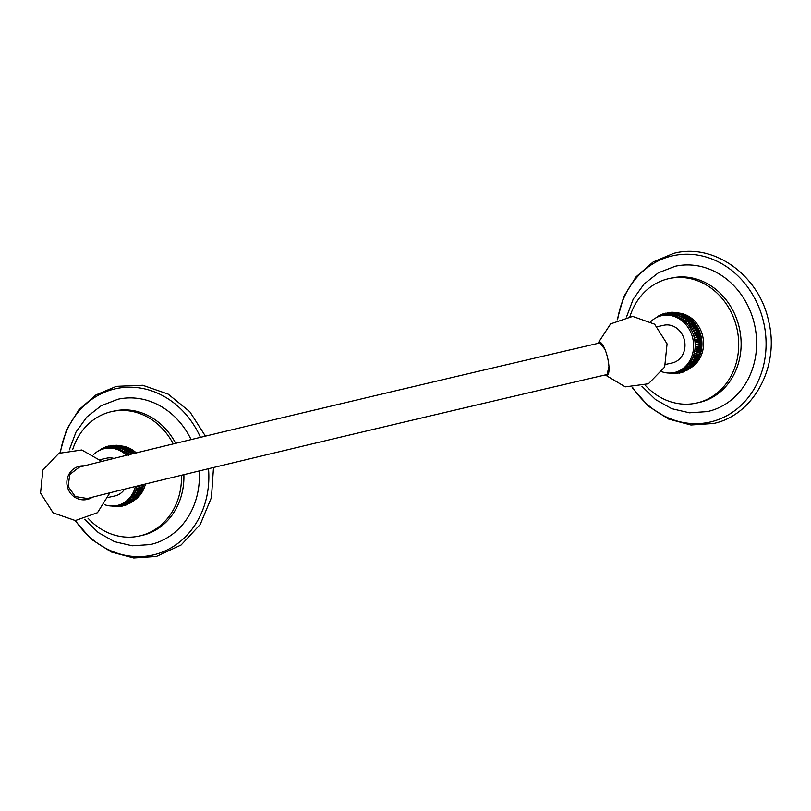 <?xml version="1.0" encoding="UTF-8"?>
<svg xmlns="http://www.w3.org/2000/svg" width="811" height="811" viewBox="0 0 811 811"><rect width="100%" height="100%" fill="white"/><g stroke="black" fill="none" stroke-linecap="round" stroke-linejoin="round"><path stroke-width="1.22" d="M199.232 470.948A74.43 64.839 77.5 0 1 150.187 544.566L132.244 545.773L114.523 541.647L98.303 532.574L84.709 519.253M183.874 474.658A63.745 55.533 77.5 0 1 141.773 535.483L139.35 536.02A63.745 55.533 77.5 0 1 87.973 518.178M75.474 520.55A85.196 74.227 -102.5 0 0 153.532 554.846A85.196 74.227 -102.5 0 0 208.508 468.707M200.449 437.342A85.196 74.227 -102.5 0 0 114.625 388.966A85.196 74.227 -102.5 0 0 60.409 452.589M69.32 449.862L76.011 432.05L86.868 416.966L101.193 405.733L117.97 399.245A74.43 64.839 77.5 0 1 191.082 439.603M175.663 443.333A63.745 55.533 -102.5 0 0 114.169 411.035L111.756 411.572A63.745 55.533 -102.5 0 0 72.726 449.456M173.26 443.911A63.745 55.533 -102.5 0 0 111.756 411.572M181.461 475.246A63.745 55.533 77.5 0 1 139.35 536.02M145.433 484.025A29.135 25.384 77.5 0 1 133.541 500.742M136.289 452.923A29.135 25.384 -102.5 0 0 121.488 445.999M128.462 455.275C131.311 452.508 133.572 452.011 135.234 453.775M133.622 452.305C133.146 451.626 130.885 452.122 126.851 453.815C129.537 450.987 131.798 450.49 133.622 452.305M128.108 454.93A29.135 25.384 -102.5 0 0 126.851 453.815A29.135 25.384 -102.5 0 0 125.147 452.487C127.672 449.629 129.932 449.122 131.919 450.987C131.352 450.135 129.091 450.642 125.147 452.487A29.135 25.384 -102.5 0 0 123.373 451.321L129.669 449.416M131.737 450.774L133.44 452.122M129.851 449.497L131.615 450.703M130.145 449.811C129.466 448.818 127.205 449.314 123.373 451.321A29.135 25.384 -102.5 0 0 121.528 450.298L127.601 448.28M128.3 448.797C127.499 447.662 125.249 448.159 121.528 450.298A29.135 25.384 -102.5 0 0 119.622 449.446L125.441 447.297M126.394 447.946C125.472 446.668 123.221 447.175 119.622 449.446A29.135 25.384 -102.5 0 0 117.676 448.767L123.181 446.506M124.924 447.064L123.566 446.587L117.676 448.767A29.135 25.384 -102.5 0 0 115.699 448.25L120.849 445.898M122.593 446.293L121.305 445.959L115.699 448.25A29.135 25.384 -102.5 0 0 113.692 447.915L118.457 445.492M120.2 445.726L118.984 445.513L113.692 447.915A29.135 25.384 -102.5 0 0 111.685 447.753L116.014 445.3M117.757 445.371L116.602 445.269L111.685 447.753A29.135 25.384 -102.5 0 0 109.688 447.773L113.56 445.32M115.294 445.229L109.688 447.773A29.135 25.384 -102.5 0 0 107.701 447.976L111.117 445.563M112.83 445.31L107.701 447.976A29.135 25.384 -102.5 0 0 106.089 448.27L104.507 448.615A29.135 25.384 -102.5 0 0 93.63 454.515M108.694 446.02L105.744 448.341L110.387 445.624M126.567 455.316A29.135 25.384 -102.5 0 0 104.507 448.615M137.029 486.083A29.135 25.384 77.5 0 1 136.927 486.509A29.135 25.384 77.5 0 1 136.278 488.617A29.135 25.384 77.5 0 1 135.488 490.655A29.135 25.384 77.5 0 1 134.555 492.601A29.135 25.384 77.5 0 1 133.491 494.457A29.135 25.384 77.5 0 1 132.284 496.2A29.135 25.384 77.5 0 1 130.966 497.822A29.135 25.384 77.5 0 1 129.527 499.312A29.135 25.384 77.5 0 1 127.986 500.671A29.135 25.384 77.5 0 1 126.354 501.867A29.135 25.384 77.5 0 1 124.63 502.921A29.135 25.384 77.5 0 1 122.826 503.813A29.135 25.384 77.5 0 1 120.961 504.533A29.135 25.384 77.5 0 1 119.045 505.081A29.135 25.384 77.5 0 1 118.7 505.162L117.129 505.506A29.135 25.384 77.5 0 1 104.771 504.766M135.447 486.478A29.135 25.384 77.5 0 1 117.129 505.506L119.775 506.51L115.415 505.821M143.699 485.029L143.699 485.008C143.091 487.127 140.83 487.634 136.927 486.509L143.699 485.008L143.851 484.41A29.135 25.384 77.5 0 1 143.699 485.008L143.05 487.117C142.331 489.378 140.08 489.874 136.278 488.617C140.658 488.192 142.918 487.685 143.05 487.117M110.539 505.963L111.604 506.023M113.104 506.439L112.577 506.409M112.009 506.034L114.949 506.652L113.408 506.013M115.547 506.632L114.949 506.652M113.682 505.993L117.362 506.682L115.274 505.841M118.001 506.611L117.362 506.693M120.444 506.368L119.775 506.51M117.179 505.496L121.174 506.307L122.187 506.115L119.045 505.081L123.566 505.78L124.559 505.496L120.961 504.533L125.887 505.05L126.881 504.665L122.826 503.813L129.121 503.631L124.63 502.921L130.247 503.013L131.25 502.394L126.354 501.867L132.254 501.725L133.268 500.975L127.986 500.671L134.119 500.286L135.153 499.394L129.527 499.312C133.703 499.961 135.964 499.464 136.309 497.812M122.866 505.902L122.187 506.115M125.239 505.223L124.559 505.496M127.53 504.33L126.881 504.665M129.73 503.246L129.121 503.631M131.808 501.979L131.25 502.394M137.221 497.224L130.966 497.822C135.214 498.309 137.464 497.802 137.738 496.322M138.711 495.389L132.284 496.2C136.583 496.504 138.843 496.008 139.066 494.7M140.039 493.453L138.874 495.217M140.262 492.956C139.157 495.551 136.897 496.048 133.491 494.457C137.819 494.588 140.08 494.081 140.262 492.956M141.205 491.436L140.151 493.311M141.327 491.101C140.364 493.595 138.103 494.092 134.555 492.601C138.924 492.551 141.175 492.044 141.327 491.101M142.199 489.357L141.276 491.334M142.26 489.155C141.428 491.537 139.168 492.034 135.488 490.655C139.867 490.412 142.128 489.915 142.26 489.155M143.03 487.218L142.239 489.286M98.749 450.764L98.019 451.18M100.331 449.993L101.314 448.919L99.155 450.551M101.314 448.919L101.831 448.676M102.054 449.314L103.443 447.804L100.625 449.862M103.443 447.804L104.031 447.591M103.859 448.767L105.673 446.871L102.237 449.253M105.673 446.871L106.322 446.699M107.995 446.141L103.94 448.757M124.59 489.155A19.312 16.828 77.5 0 1 115 495.916L108.562 497.346M100.199 459.634L106.636 458.205A19.312 16.828 77.5 0 1 113.956 458.428M92.363 497.234A17.051 16.423 -104.6 0 1 87.629 499.343A17.051 16.423 -104.6 0 1 67.333 486.559A17.051 16.423 -104.6 0 1 79.032 466.335A17.051 16.423 -104.6 0 1 84.293 465.879M84.212 465.899A17.051 16.423 75.4 0 0 78.991 466.345M92.282 497.255A17.051 16.423 -104.6 0 1 87.588 499.353M604.894 349.217L599.724 342.972C383.735 393.183 137.698 451.889 79.235 467.177L69.797 474.455L68.114 486.387L75.251 496.545L87.365 498.522C145.047 483.437 391.348 424.66 607.054 374.52L608.949 366.643M598.325 343.296A17.051 4.582 76.9 0 1 599.4 342.171M605.665 374.844A17.051 4.582 -103.1 0 0 607.125 375.381M598.052 343.367A17.051 4.582 76.9 0 1 599.258 342.201A17.051 4.582 76.9 0 1 607.561 357.651A17.051 4.582 76.9 0 1 606.983 375.422A17.051 4.582 76.9 0 1 605.381 374.905M657.427 326.671L663.864 325.241A19.312 16.828 77.5 0 1 684.413 340.194A19.312 16.828 77.5 0 1 672.228 362.953L665.79 364.382M677.672 373.395L674.357 372.543A29.135 25.384 77.5 0 0 692.736 338.207A29.135 25.384 -102.5 0 0 661.735 315.651A29.135 25.384 -102.5 0 0 650.848 321.551M680.094 372.938L676.273 372.117A29.135 25.384 77.5 0 1 675.928 372.188L674.346 372.543A29.135 25.384 77.5 0 1 661.989 371.793M693.709 335.642C697.541 333.635 699.802 333.139 700.481 334.142C700.349 334.913 698.089 335.409 693.709 335.642L700.481 334.142A29.135 25.384 -102.5 0 1 701.079 336.352L694.307 337.852C698.251 335.997 700.501 335.501 701.079 336.352C700.927 337.305 698.666 337.812 694.307 337.852A29.135 25.384 -102.5 0 0 693.709 335.642A29.135 25.384 -102.5 0 0 692.969 333.493A29.135 25.384 -102.5 0 0 692.077 331.395A29.135 25.384 -102.5 0 0 691.043 329.378A29.135 25.384 -102.5 0 0 689.887 327.451A29.135 25.384 -102.5 0 0 688.6 325.616A29.135 25.384 -102.5 0 0 687.191 323.903A29.135 25.384 -102.5 0 0 685.68 322.302A29.135 25.384 -102.5 0 0 684.068 320.842A29.135 25.384 -102.5 0 0 682.375 319.524A29.135 25.384 -102.5 0 0 680.591 318.348A29.135 25.384 -102.5 0 0 678.746 317.334A29.135 25.384 -102.5 0 0 676.85 316.483A29.135 25.384 -102.5 0 0 674.894 315.793A29.135 25.384 -102.5 0 0 672.917 315.286A29.135 25.384 -102.5 0 0 670.92 314.952A29.135 25.384 -102.5 0 0 668.913 314.79A29.135 25.384 -102.5 0 0 666.906 314.81A29.135 25.384 -102.5 0 0 664.919 315.003A29.135 25.384 -102.5 0 0 663.307 315.297L661.735 315.651M683.622 314.982C682.7 313.705 680.439 314.202 676.85 316.483L682.142 314.1L680.794 313.624L674.894 315.793L679.821 313.32L678.533 312.995L672.917 315.286L677.428 312.752L676.202 312.549L670.92 314.952L674.985 312.397L673.829 312.306L668.913 314.79L672.522 312.265L671.427 312.276L666.906 314.81L670.058 312.347L664.919 315.003L668.335 312.59M665.912 313.056L662.962 315.378L667.615 312.651M670.058 312.347L670.788 312.347M700.481 334.142A29.135 25.384 -102.5 0 0 699.741 331.983A29.135 25.384 -102.5 0 0 698.849 329.895A29.135 25.384 -102.5 0 0 697.815 327.877A29.135 25.384 -102.5 0 0 696.659 325.941A29.135 25.384 -102.5 0 0 695.838 324.755A29.135 25.384 -102.5 0 0 695.372 324.116L688.6 325.616C691.763 323.011 694.023 322.504 695.372 324.116L695.838 324.755M695.321 324.055A29.135 25.384 -102.5 0 0 693.973 322.403L695.372 324.106M690.769 367.778A29.135 25.384 77.5 0 0 702.661 336.007A29.135 25.384 -102.5 0 0 678.716 313.036M699.741 331.983C699.599 332.571 697.348 333.068 692.969 333.493L699.741 331.983C698.94 330.837 696.679 331.334 692.969 333.493M698.849 329.895L692.077 331.395L698.849 329.895C697.916 328.607 695.666 329.114 692.077 331.395M697.815 327.877L691.043 329.378L697.815 327.877C696.761 326.468 694.5 326.975 691.043 329.378M696.659 325.941L689.887 327.451C693.192 324.937 695.453 324.43 696.659 325.941M693.973 322.403L687.191 323.903C690.202 321.207 692.462 320.71 693.973 322.403M692.452 320.801C692.067 320.284 689.806 320.781 685.68 322.302C688.539 319.544 690.79 319.037 692.452 320.801L693.932 322.352M690.749 319.21L692.371 320.7M690.85 319.341C690.364 318.652 688.113 319.159 684.068 320.842C686.765 318.024 689.026 317.517 690.85 319.341M688.965 317.8L690.668 319.159M689.147 318.024C688.569 317.172 686.319 317.669 682.375 319.524C684.9 316.655 687.16 316.158 689.147 318.024M687.069 316.533L688.843 317.73M687.373 316.848C686.684 315.844 684.433 316.351 680.591 318.348L686.887 316.442M685.518 315.834C684.727 314.688 682.467 315.195 678.746 317.334L684.829 315.307M682.142 314.1L682.659 314.333M679.821 313.32L680.409 313.533M677.428 312.752L678.067 312.924M674.985 312.397L675.675 312.519M672.522 312.265L673.242 312.326M701.079 336.352A29.135 25.384 77.5 0 1 701.525 338.592A29.135 25.384 77.5 0 1 701.819 340.863A29.135 25.384 77.5 0 1 701.951 343.134A29.135 25.384 77.5 0 1 701.931 345.405A29.135 25.384 77.5 0 1 701.748 347.655A29.135 25.384 77.5 0 1 701.414 349.876L701.414 349.876A29.135 25.384 77.5 0 1 700.917 352.045C700.309 354.164 698.058 354.66 694.145 353.545A29.135 25.384 77.5 0 1 693.506 355.654A29.135 25.384 77.5 0 1 692.716 357.692A29.135 25.384 77.5 0 1 691.783 359.638A29.135 25.384 77.5 0 1 690.708 361.493A29.135 25.384 77.5 0 1 689.512 363.237A29.135 25.384 77.5 0 1 688.194 364.859A29.135 25.384 77.5 0 1 686.755 366.349A29.135 25.384 77.5 0 1 685.214 367.697A29.135 25.384 77.5 0 1 683.572 368.904A29.135 25.384 77.5 0 1 681.848 369.958A29.135 25.384 77.5 0 1 680.054 370.84A29.135 25.384 77.5 0 1 678.189 371.56A29.135 25.384 77.5 0 1 676.273 372.117L680.784 372.817L681.787 372.533L678.189 371.56L683.105 372.087L684.099 371.702L680.054 370.84L686.339 370.657L681.848 369.958L687.464 370.039L688.478 369.431L683.572 368.904L689.472 368.762L690.496 368.012L685.214 367.697L691.347 367.322L692.371 366.42L686.755 366.349C690.931 366.998 693.192 366.501 693.527 364.849M694.307 337.852A29.135 25.384 77.5 0 1 694.753 340.103C698.788 338.4 701.049 337.903 701.525 338.592C701.343 339.738 699.092 340.235 694.753 340.103A29.135 25.384 77.5 0 1 695.047 342.364A29.135 25.384 77.5 0 1 695.179 344.634A29.135 25.384 77.5 0 1 695.159 346.905A29.135 25.384 77.5 0 1 694.976 349.156A29.135 25.384 77.5 0 1 694.642 351.376A29.135 25.384 77.5 0 1 694.145 353.545L700.917 352.045L700.278 354.154C699.558 356.404 697.298 356.911 693.506 355.654C697.886 355.218 700.146 354.721 700.278 354.154M629.954 316.493A63.745 55.533 -102.5 0 1 668.974 278.599A63.745 55.533 -102.5 0 1 736.793 327.938A63.745 55.533 77.5 0 1 696.578 403.057A63.745 55.533 77.5 0 1 645.191 385.215M696.578 403.057L698.991 402.52A63.745 55.533 77.5 0 0 739.206 327.401A63.745 55.533 -102.5 0 0 671.396 278.061L668.974 278.599M626.548 316.898L633.239 299.077L644.096 284.002L658.42 272.77L675.188 266.282A74.43 64.839 77.5 0 1 754.372 323.883A74.43 64.839 77.5 0 1 707.415 411.593L689.472 412.809L671.741 408.683L655.531 399.6L641.937 386.289M632.702 387.587A85.196 74.227 -102.5 0 0 710.76 421.882A85.196 74.227 -102.5 0 0 763.506 321.714A85.196 74.227 -102.5 0 0 671.853 255.992A85.196 74.227 -102.5 0 0 617.627 319.625M667.94 373.06L667.331 372.959M667.757 372.999L668.822 373.06M670.332 373.465L669.805 373.445M669.237 373.07L672.177 373.689L670.636 373.04M672.765 373.658L672.177 373.689M670.91 373.03L674.59 373.719L672.491 372.867M675.218 373.638L674.59 373.719M672.643 372.847L677.003 373.536M674.397 372.533L679.415 373.141M682.467 372.259L681.787 372.533M684.758 371.367L684.099 371.702M686.958 370.282L686.339 370.657M689.036 369.005L688.478 369.431M694.439 364.261L688.194 364.859C692.432 365.335 694.692 364.838 694.966 363.348M695.939 362.426L689.512 363.237C693.81 363.541 696.071 363.034 696.284 361.726M697.267 360.49L696.102 362.243M697.49 359.983C696.385 362.578 694.125 363.075 690.708 361.493C695.047 361.615 697.308 361.118 697.49 359.983M698.423 358.472L697.379 360.348M698.555 358.138C697.592 360.631 695.331 361.128 691.783 359.638C696.142 359.577 698.403 359.08 698.555 358.138M699.427 356.384L698.494 358.361M699.487 356.191C698.646 358.563 696.396 359.07 692.716 357.692C697.095 357.448 699.346 356.941 699.487 356.191M700.248 354.255L699.457 356.313M701.414 349.876C700.907 351.852 698.646 352.349 694.642 351.376L701.414 349.876L700.917 352.065M701.748 347.655C701.333 349.48 699.072 349.977 694.976 349.156L701.748 347.655L694.976 349.156M701.931 345.405C701.586 347.067 699.325 347.564 695.159 346.905L701.931 345.405L695.159 346.905M701.951 343.134C701.677 344.634 699.417 345.131 695.179 344.634L701.951 343.134L695.179 344.634M701.819 340.863C701.596 342.181 699.335 342.678 695.047 342.364L701.819 340.863C701.424 340.336 699.163 340.833 695.047 342.364M694.753 340.103L701.525 338.592M655.977 317.8L655.237 318.216M657.549 317.02L658.542 315.945L656.383 317.588M658.542 315.945L659.059 315.712M659.282 316.341L660.671 314.83L657.853 316.898M660.671 314.83L661.249 314.627M661.087 315.803L662.901 313.908L659.455 316.28M662.901 313.908L663.55 313.735M665.223 313.178L661.158 315.783M205.426 436.136L189.835 411.755L168.12 394.105L142.675 385.266L116.429 386.34L95.962 394.927L78.87 409.788L66.543 429.627L59.933 452.812M74.957 520.55L91.187 539.153L111.33 552.007L133.714 557.968L156.381 556.447L181.096 544.982L200.216 524.484L211.438 497.559L213.506 467.501M133.521 452.173L135.011 453.531M127.854 448.371L129.304 449.172M125.756 447.398L127.165 448.027M136.877 497.65L135.853 498.714M138.438 495.785L137.444 497.021M109.911 492.804L97.472 512.714L75.332 520.55L53.141 512.887L40.55 493.088L42.871 470.076L58.868 453.339L81.779 449.983L101.892 461.429M597.889 343.398L610.602 323.883L632.671 316.402L654.629 324.187L667.068 343.864L664.665 367.059L648.415 383.785L625.281 386.857L605.219 374.946M685.072 315.408L686.532 316.209M682.984 314.425L684.393 315.063M632.174 387.587L648.415 406.189L668.558 419.044L690.931 424.994L713.599 423.474C754.088 414.958 779.979 365.791 768.585 321.004C759.218 275.405 713.913 242.59 673.657 253.367L653.179 261.963L636.098 276.815L623.771 296.654L617.161 319.848M694.104 364.686L693.081 365.751M695.666 362.821L694.662 364.048"/></g></svg>
